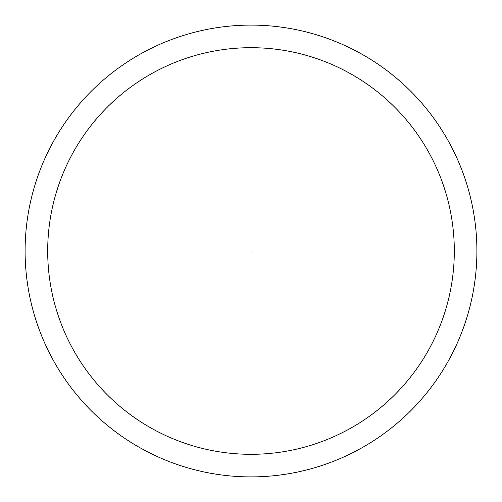 <?xml version="1.0" encoding="UTF-8"?>
<svg xmlns="http://www.w3.org/2000/svg" width="502" height="502" viewBox="0 0 502 502"><rect width="100%" height="100%" fill="white"/><g stroke="black" fill="none" stroke-linecap="round" stroke-linejoin="round"><path stroke-width="0.75" d="M476.9 251A225.9 225.9 0 0 0 251 25.1A225.9 225.9 0 0 0 25.1 251A225.9 225.9 0 0 0 251 476.9A225.9 225.9 0 0 0 476.9 251A225.9 225.9 0 0 0 251 25.1A225.9 225.9 0 0 0 25.1 251A225.9 225.9 0 0 0 251 476.9A225.9 225.9 0 0 0 476.9 251L454.31 251A203.31 203.31 0 0 0 251 47.69A203.31 203.31 0 0 0 47.69 251A203.31 203.31 0 0 0 251 454.31A203.31 203.31 0 0 0 454.31 251A203.31 203.31 0 0 0 251 47.69A203.31 203.31 0 0 0 47.69 251A203.31 203.31 0 0 0 251 454.31A203.31 203.31 0 0 0 454.31 251L476.9 251M25.1 251L251 251"/></g></svg>
